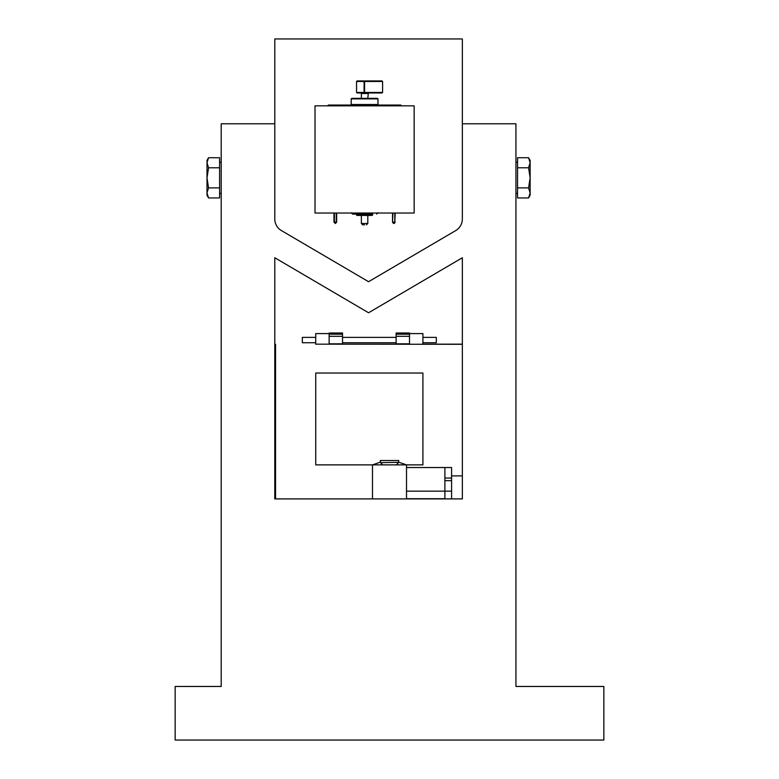 <?xml version="1.0" encoding="UTF-8"?>
<svg xmlns="http://www.w3.org/2000/svg" width="779" height="779" viewBox="0 0 779 779"><rect width="100%" height="100%" fill="white"/><g stroke="black" fill="none" stroke-linecap="round" stroke-linejoin="round"><path stroke-width="1.17" d="M444.887 498.901L444.887 480.653L451.586 480.653L451.586 467.536L444.887 467.536L444.887 491.169L406.511 491.169M406.511 467.536L444.887 467.536L444.887 478.053L451.586 478.053M422.919 344.299L422.919 333.587L409.52 333.587L409.52 344.299M315.738 344.162L462.346 344.299M329.137 344.299L329.137 333.587L315.738 333.587L315.738 344.299M372.489 498.901L372.489 464.878L315.738 464.878L315.738 373.024L422.919 373.024L422.919 464.878L372.489 464.878L380.259 462.2M275.552 344.299L275.552 498.901M409.52 336.314L396.122 336.314L396.122 332.993L409.52 332.993L409.52 334.191L396.122 334.191M396.122 344.162L396.122 336.314M329.137 336.314L342.536 336.314L342.536 344.162M342.536 334.191L329.137 334.191L329.137 332.993L342.536 332.993L342.536 336.314M462.346 344.162L422.919 344.162M409.52 344.162L329.137 344.162M451.586 498.901L451.586 480.653M451.586 491.169L444.887 491.169M451.586 475.901L462.346 475.901M398.741 462.2L406.511 464.878L406.511 498.901M274.792 257.742L368.564 312.769L462.346 257.742L462.346 498.901L274.792 498.901L274.792 257.742M462.346 219.006L462.346 123.783L515.932 123.783L515.932 686.465L603.852 686.465L603.852 740.05L175.148 740.05L175.148 686.465L221.197 686.465L221.197 123.783L274.792 123.783L274.792 219.006L274.792 38.95L462.346 38.95L462.346 219.006A13.399 13.399 0 0 1 455.734 230.565L368.564 281.706L281.404 230.565A13.399 13.399 0 0 1 274.792 219.006M398.468 462.638L398.741 460.496L380.259 460.496L380.532 462.638L398.741 462.375L396.375 464.878M380.532 462.638L382.625 464.878M414.155 213.027L414.155 105.847L315.018 105.847L315.018 213.027L414.155 213.027M281.404 230.565L368.564 281.706M422.919 337.385L436.318 337.385L436.318 342.741L422.919 342.741M315.738 337.385L302.34 337.385L302.34 342.741L315.738 342.741M530.139 192.919L528.581 187.895L530.139 177.836L530.139 195.256L528.581 197.954L530.139 192.919M528.581 167.787L530.139 162.753L530.139 177.836L528.581 167.787L517.548 167.787L517.548 157.728L528.581 157.728L530.139 162.753L530.139 160.425L528.581 157.728M528.581 187.895L517.548 187.895L517.548 197.954L528.581 197.954M517.548 187.895L517.548 167.787M515.932 162.256L517.548 162.256M207 162.753L208.558 167.787L207 177.836L207 160.425L208.558 157.728L207 162.753M208.558 187.895L207 192.919L207 177.836L208.558 187.895L219.59 187.895L219.59 197.954L208.558 197.954L207 192.919L207 195.256L208.558 197.954M208.558 167.787L219.59 167.787L219.59 157.728L208.558 157.728M219.59 167.787L219.59 187.895M221.197 193.426L219.59 193.426M364.601 81.367A0.536 0.536 0 0 1 364.611 81.318A0.536 0.536 0 0 0 364.591 81.464L364.591 92.448L365.127 92.983L357.084 92.983L382.051 92.983L364.114 92.983L364.085 81.464L364.085 92.448L356.548 92.448L357.084 92.983M327.608 105.847L328.417 105.048L400.757 105.048L401.565 105.847M339.138 105.048L334.581 105.048M360.034 105.048L378.516 105.048L377.981 104.513L351.193 104.513L350.657 105.048M390.045 105.048L385.488 105.048M367.805 93.519L361.368 93.519L361.368 98.349L351.728 98.349L377.445 98.349L367.805 98.349L368.34 92.983M361.368 98.349L364.591 98.349M365.127 80.928L382.051 80.928L365.127 80.928A0.536 0.536 0 0 0 364.669 81.182A0.536 0.536 0 0 1 365.127 80.928L364.591 81.464L382.586 81.464L382.051 80.928M364.114 80.928L357.084 80.928L364.114 80.928L364.085 81.464L356.548 81.464L356.548 92.448M372.625 214.098L352.527 214.098L372.625 214.098L372.625 215.033L356.548 215.033L356.548 214.098M371.953 215.432L356.948 215.432L371.953 215.432M392.928 213.027L392.528 222.132L393.862 223.476L392.928 222.132L394.797 222.132L393.862 223.476L395.206 222.132L393.862 223.476L392.528 222.132L392.528 213.027M394.797 213.027L394.797 222.132L395.206 213.027M336.645 222.258L335.311 223.476L336.655 222.132L336.655 213.027M333.967 219.668L333.967 213.027L333.967 222.132L335.311 223.476L336.655 222.132M336.246 213.027L336.246 222.132L333.967 222.132L335.311 223.476L334.376 222.132L334.376 213.027M364.591 224.81L362.712 224.81L364.591 224.81M406.511 498.735L444.887 498.735M351.193 104.513L351.193 98.884L377.981 98.884L377.981 104.513M364.085 92.448L382.586 92.448L382.586 81.464M367.805 215.432L367.805 223.476L361.368 223.476L361.368 215.432M364.591 81.464L364.085 81.464M409.52 343.812L396.122 343.812M329.137 343.812L342.536 343.812M342.536 342.741L396.122 342.741M342.536 337.385L396.122 337.385M517.548 193.426L515.932 193.426M219.59 162.256L221.197 162.256M395.206 222.132L394.271 223.407L395.206 222.132M392.528 222.132L393.453 223.407M356.548 81.464L357.084 80.928M382.586 92.448L382.051 92.983M361.368 93.519L360.833 92.983M351.193 98.884L351.728 98.349M377.981 98.884L377.445 98.349M361.368 223.476L362.712 224.81M367.805 223.476L366.461 224.81M351.193 212.755L352.527 214.098M377.981 212.755L376.647 214.098"/></g></svg>
